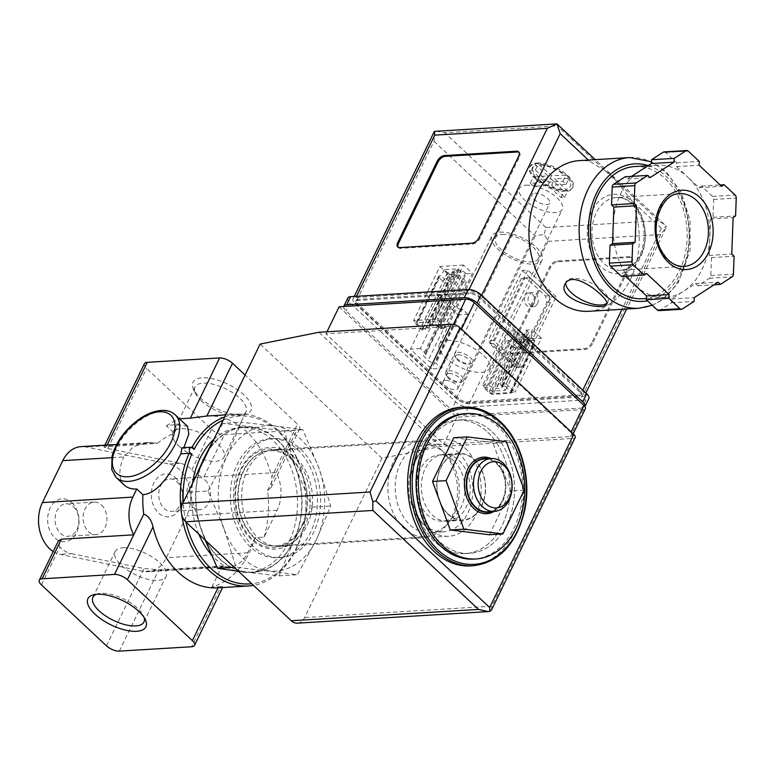 <?xml version="1.0" encoding="UTF-8"?>
<svg xmlns="http://www.w3.org/2000/svg" width="775" height="775" viewBox="0 0 775 775"><rect width="100%" height="100%" fill="white"/><g stroke="black" fill="none" stroke-linecap="round" stroke-linejoin="round"><path stroke-width="0.58" stroke-dasharray="3.88 2.91" d="M217.998 587.837C223.2 587.227 224.169 586.791 220.914 586.53L211.875 587.072A86.093 62.794 -93.5 0 0 255.062 537.685L264.11 537.143L277.15 510.279A33.112 24.151 86.5 0 0 276.258 472.566L203.903 476.945C199.63 476.392 195.61 474.067 191.842 469.97A33.112 24.151 86.5 0 0 180.372 463.324L107.725 448.454L103.986 446.962L157.441 443.31L153.838 442.835L147.386 442.583L133.445 446.671L123.835 456.94L111.707 457.676M53.223 551.519A33.112 24.151 86.5 0 0 60.033 554.328L143.356 571.388A33.112 24.151 86.5 0 0 148.035 571.717A33.112 24.151 86.5 0 0 166.344 557.7L186.707 515.753A33.112 24.151 86.5 0 0 169.066 464.012L85.744 446.952A33.112 24.151 86.5 0 0 81.075 446.623M187.511 426.347L177 424.312L166.412 425.892L174.278 433.254L181.34 418.703M166.412 425.892A86.093 62.794 -93.5 0 1 179.839 419.159M181.989 447.776L183.51 448.415L191.735 447.921A86.093 62.794 -93.5 0 1 192.093 447.252M224.76 416.911A86.093 62.794 -93.5 0 1 237.983 414.141A86.093 62.794 -93.5 0 1 305.592 492.735A86.093 62.794 -93.5 0 1 253.532 585.396M181.476 513.408A86.093 62.794 -93.5 0 1 181.35 512.478M222.59 587.566L222.958 586.811L220.914 586.53L191.677 646.747M264.11 537.143A86.093 62.794 86.5 0 0 267.559 490.478L271.211 487.446L271.86 476.925L297.484 424.138L245.094 375.042M207.235 416.001A86.093 62.794 -93.5 0 1 271.86 476.925M489.364 534.76L510.609 491.011L492.793 442.496L453.743 437.72M453.947 461.048A33.112 24.151 -93.5 0 1 464.264 497.385A33.112 24.151 -93.5 0 1 442.806 521.158A33.112 24.151 -93.5 0 1 416.698 489.567A33.112 24.151 -93.5 0 1 438.805 455.051A33.112 24.151 -93.5 0 1 453.947 461.048M448.008 513.932A33.112 24.151 86.5 0 0 463.15 519.918A33.112 24.151 86.5 0 0 484.617 496.155A33.112 24.151 86.5 0 0 474.29 459.808A33.112 24.151 86.5 0 0 459.149 453.821A33.112 24.151 86.5 0 0 437.691 477.594A33.112 24.151 86.5 0 0 448.008 513.932M208.02 490.982L226.765 456.485L241.393 422.239L274.147 425.863L302.763 429.738L318.825 467.732L330.76 505.978L316.132 540.223L297.377 574.721L236.007 567.222L224.072 528.976L208.02 490.982L189.526 492.106L201.461 530.352L205.191 540.097M224.072 528.976A72.84 53.126 -93.5 0 1 226.765 456.485A72.84 53.126 -93.5 0 1 274.147 425.863A72.84 53.126 -93.5 0 1 318.825 467.732A72.84 53.126 -93.5 0 1 316.132 540.223A72.84 53.126 -93.5 0 1 268.751 570.846A72.84 53.126 -93.5 0 1 224.072 528.976M458.209 452.261A43.855 31.988 -93.5 0 1 471.878 500.398A43.855 31.988 -93.5 0 1 443.455 531.882A43.855 31.988 -93.5 0 1 408.871 490.032A43.855 31.988 -93.5 0 1 438.156 444.327A43.855 31.988 -93.5 0 1 458.209 452.261M444.637 453.084A43.855 31.988 -93.5 0 1 444.802 453.239A43.855 31.988 -93.5 0 1 448.977 522.234A43.855 31.988 -93.5 0 1 429.883 532.696A43.855 31.988 -93.5 0 1 395.308 490.856A43.855 31.988 -93.5 0 1 424.584 445.15A43.855 31.988 -93.5 0 1 444.637 453.084M441.634 450.236A47.682 34.778 -93.5 0 1 441.808 450.401A47.682 34.778 -93.5 0 1 446.352 525.411A47.682 34.778 -93.5 0 1 425.591 536.794A47.682 34.778 -93.5 0 1 388.004 491.302A47.682 34.778 -93.5 0 1 419.827 441.605A47.682 34.778 -93.5 0 1 441.634 450.236M291.497 459.323A47.682 34.778 -93.5 0 1 306.367 511.655A47.682 34.778 -93.5 0 1 275.464 545.881A47.682 34.778 -93.5 0 1 237.867 500.388A47.682 34.778 -93.5 0 1 269.7 450.692A47.682 34.778 -93.5 0 1 291.497 459.323M291.022 458.035A49.338 35.979 -93.5 0 1 287.864 543.072A49.338 35.979 -93.5 0 1 235.455 493.956A49.338 35.979 -93.5 0 1 291.022 458.035M238.438 571.252L278.893 575.844L293.522 541.599L312.267 507.102L296.215 469.108L284.28 430.861L222.909 423.363L241.393 422.239M222.909 423.363L214.646 437.739M195.174 477.846L189.526 492.106M284.28 430.861L302.763 429.738M312.267 507.102L330.76 505.978M278.893 575.844L297.377 574.721M234.253 567.329L236.007 567.222M123.167 547.76A28.365 11.848 25.9 0 1 153.489 557.835A28.365 11.848 25.9 0 1 166.083 576.455A28.365 11.848 25.9 0 1 135.392 574.721A28.365 11.848 25.9 0 1 115.049 551.674A28.365 11.848 25.9 0 1 123.167 547.76M179.015 446.168A28.365 11.848 -154.1 0 0 205.22 460.088A28.365 11.848 -154.1 0 0 223.898 457.386A28.365 11.848 -154.1 0 0 203.563 434.339A28.365 11.848 -154.1 0 0 172.864 432.605A28.365 11.848 -154.1 0 0 179.015 446.168M96.265 594.328A28.365 11.848 25.9 0 1 98.163 593.727A28.365 11.848 25.9 0 1 101.05 593.321A28.365 11.848 25.9 0 1 143.482 615.728A28.365 11.848 25.9 0 1 144.179 617.597M201.142 400.607A28.365 11.848 -154.1 0 0 240.783 415.342A28.365 11.848 -154.1 0 0 246.024 411.825A28.365 11.848 -154.1 0 0 225.68 388.769A28.365 11.848 -154.1 0 0 194.99 387.045A28.365 11.848 -154.1 0 0 195.474 393.342A28.365 11.848 -154.1 0 0 201.142 400.607M41.462 584.922L59.869 547.005A33.112 24.151 86.5 0 0 71.339 553.641L60.033 554.328M255.062 537.685L247.738 552.769A33.112 24.151 86.5 0 1 229.429 566.787A33.112 24.151 86.5 0 1 224.76 566.457L222.144 565.924L158.836 569.751L143.985 568.511L71.339 553.641M59.869 547.005L58.27 541.124M200.037 397.623A32.211 13.456 -154.1 0 0 245.055 414.354A32.211 13.456 -154.1 0 0 227.908 384.187A32.211 13.456 -154.1 0 0 193.605 389.37A32.211 13.456 -154.1 0 0 200.037 397.623M144.431 363.688A9.93 4.146 -154.1 0 0 146.582 368.435L211.565 429.34A9.93 4.146 -154.1 0 0 224.44 434.639L296.796 430.261A9.93 4.146 -154.1 0 0 299.644 428.885A9.93 4.146 -154.1 0 0 297.484 424.138M175.596 477.787A21.526 15.694 -93.5 0 1 174.22 514.881A21.526 15.694 -93.5 0 1 151.348 493.452A21.526 15.694 -93.5 0 1 175.596 477.787M71.901 502.675A21.526 15.694 -93.5 0 1 70.525 539.768A21.526 15.694 -93.5 0 1 47.663 518.339A21.526 15.694 -93.5 0 1 71.901 502.675M211.875 587.072L222.144 565.924M124.426 485.218A43.042 23.318 133.1 0 1 123.835 456.94M157.441 443.31A43.042 23.318 133.1 0 1 174.278 433.254M267.559 490.478L296.796 430.261M191.735 447.921L194.021 449.529M223.2 420.118A84.107 61.341 -93.5 0 1 304.275 483.484A84.107 61.341 -93.5 0 1 251.778 583.749M185.922 522.04A84.107 61.341 -93.5 0 1 183.239 502.413M213.658 439.532A72.511 52.884 -93.5 0 1 240.163 427.606A72.511 52.884 -93.5 0 1 273.313 440.723A72.511 52.884 -93.5 0 1 295.924 520.316A72.511 52.884 -93.5 0 1 248.92 572.367A72.511 52.884 -93.5 0 1 238.884 571.669M235.648 570.884A72.511 52.884 -93.5 0 1 211.226 554.512M198.817 534.12A72.511 52.884 -93.5 0 1 192.578 483.193M277.615 440.462A72.511 52.884 -93.5 0 1 300.216 520.054A72.511 52.884 -93.5 0 1 253.222 572.105A72.511 52.884 -93.5 0 1 196.046 502.927A72.511 52.884 -93.5 0 1 244.454 427.345A72.511 52.884 -93.5 0 1 277.615 440.462M204.154 457.86A72.84 53.126 -93.5 0 1 251.536 427.238A72.84 53.126 -93.5 0 1 296.215 469.108A72.84 53.126 -93.5 0 1 293.522 541.599A72.84 53.126 -93.5 0 1 246.14 572.221A72.84 53.126 -93.5 0 1 201.461 530.352A72.84 53.126 -93.5 0 1 204.154 457.86M464.893 413.666A72.84 53.126 -93.5 0 1 498.199 426.851A72.84 53.126 -93.5 0 1 520.907 506.802A72.84 53.126 -93.5 0 1 473.69 559.095M460.873 407.272A79.467 57.96 -93.5 0 1 497.211 421.658A79.467 57.96 -93.5 0 1 521.982 508.875A79.467 57.96 -93.5 0 1 470.473 565.915M492.212 431.937A66.883 48.786 -93.5 0 1 513.069 505.348A66.883 48.786 -93.5 0 1 469.718 553.36A66.883 48.786 -93.5 0 1 416.979 489.548A66.883 48.786 -93.5 0 1 461.629 419.837A66.883 48.786 -93.5 0 1 492.212 431.937A66.883 48.786 -93.5 0 1 513.069 505.348A66.883 48.786 -93.5 0 1 469.718 553.36A66.883 48.786 -93.5 0 1 416.979 489.548A66.883 48.786 -93.5 0 1 461.629 419.837A66.883 48.786 -93.5 0 1 492.212 431.937M487.698 432.208A66.883 48.786 -93.5 0 1 508.545 505.62A66.883 48.786 -93.5 0 1 465.194 553.631A66.883 48.786 -93.5 0 1 412.455 489.819A66.883 48.786 -93.5 0 1 457.114 420.108A66.883 48.786 -93.5 0 1 487.698 432.208A66.883 48.786 -93.5 0 1 508.545 505.62A66.883 48.786 -93.5 0 1 465.194 553.631A66.883 48.786 -93.5 0 1 412.455 489.819A66.883 48.786 -93.5 0 1 457.114 420.108A66.883 48.786 -93.5 0 1 487.698 432.208M524.171 490.197L510.609 491.011M506.366 441.673L492.793 442.496M494.062 511.413A28.346 20.673 86.5 0 0 505.784 488.318A28.346 20.673 86.5 0 0 496.368 462.258A28.346 20.673 86.5 0 0 490.856 458.538M484.423 458.926A26.486 19.317 -93.5 0 1 496.533 463.721A26.486 19.317 -93.5 0 1 504.796 492.793A26.486 19.317 -93.5 0 1 487.62 511.81M488.298 458.693A27.018 19.704 -93.5 0 1 496.746 463.285A27.018 19.704 -93.5 0 1 505.552 490.343A27.018 19.704 -93.5 0 1 491.505 511.568M101.477 505.038A16.285 11.877 -93.5 0 1 106.553 522.912A16.285 11.877 -93.5 0 1 96.003 534.595A16.285 11.877 -93.5 0 1 83.167 519.066A16.285 11.877 -93.5 0 1 94.037 502.093A16.285 11.877 -93.5 0 1 101.477 505.038M73.402 506.734A16.285 11.877 -93.5 0 1 78.478 524.607A16.285 11.877 -93.5 0 1 67.929 536.29A16.285 11.877 -93.5 0 1 55.093 520.761A16.285 11.877 -93.5 0 1 65.962 503.789A16.285 11.877 -93.5 0 1 73.402 506.734M205.172 480.151A16.285 11.877 -93.5 0 1 210.248 498.025A16.285 11.877 -93.5 0 1 199.688 509.708A16.285 11.877 -93.5 0 1 186.852 494.169A16.285 11.877 -93.5 0 1 197.722 477.206A16.285 11.877 -93.5 0 1 205.172 480.151M177.097 481.847A16.285 11.877 -93.5 0 1 182.173 499.72A16.285 11.877 -93.5 0 1 171.614 511.403A16.285 11.877 -93.5 0 1 158.778 495.874A16.285 11.877 -93.5 0 1 169.648 478.902A16.285 11.877 -93.5 0 1 177.097 481.847M461.377 271.831L458.132 268.789L444.182 269.632L447.437 272.674L461.377 271.831L435.627 324.87L440.743 328.813L443.775 328.629L438.292 323.495A3.313 1.385 -154.1 0 0 434 321.732L416.814 322.768A3.313 1.385 -154.1 0 0 415.865 323.223A3.313 1.385 -154.1 0 0 416.582 324.812L422.065 329.947L425.136 329.762L421.677 325.713L435.627 324.87M534.488 340.351L531.243 337.299L517.293 338.142L520.548 341.194L534.488 340.351L531.466 346.59L524.801 339.498L527.823 339.314L505.106 386.105L502.074 386.289L505.494 390.338L491.544 391.181L486.468 387.238L483.397 387.423L488.88 392.557A3.313 1.385 -154.1 0 0 493.171 394.33L510.357 393.283A3.313 1.385 -154.1 0 0 511.306 392.828A3.313 1.385 -154.1 0 0 510.589 391.249L505.106 386.105M457.492 352.315A9.93 4.146 25.9 0 1 469.853 357.159A9.93 4.146 25.9 0 1 470.687 363.601A9.93 4.146 25.9 0 1 461.774 361.76A9.93 4.146 25.9 0 1 454.818 355.89A9.93 4.146 25.9 0 1 457.492 352.315M339.121 306.803L456.911 417.192L583.527 409.52A6.626 2.771 -154.1 0 0 585.425 408.609M518.882 367.447L550.55 302.231L549.117 295.759L529.819 277.683L524.966 278.244L493.297 343.461L518.882 367.447L515.268 367.66L546.937 302.444L545.493 295.982L526.206 277.896L521.342 278.467L489.684 343.683L515.268 367.66M493.297 343.461L489.684 343.683M297.319 623.148A13.243 9.658 86.5 0 0 304.643 617.539L381.978 458.267L440.83 446.458L573.326 438.437A6.626 2.771 -154.1 0 0 575.215 437.517M297.59 449.5A59.598 43.468 -93.5 0 1 316.171 514.92A59.598 43.468 -93.5 0 1 277.537 557.7A59.598 43.468 -93.5 0 1 230.543 500.834A59.598 43.468 -93.5 0 1 270.33 438.718A59.598 43.468 -93.5 0 1 297.59 449.5M381.978 458.267L260.129 344.071M440.83 446.458L318.971 332.262M570.846 432.508L461.183 329.733A6.626 2.771 -154.1 0 0 452.6 326.198L325.975 333.86L443.765 444.249L570.39 436.587A6.626 2.771 -154.1 0 0 572.279 435.666A6.626 2.771 -154.1 0 0 570.846 432.508L571.146 431.888M491.505 609.983L491.854 606.205L573.326 438.437M326.992 331.778L325.975 333.86M456.911 417.192L443.765 444.249M524.966 278.244L521.342 278.467M529.819 277.683L526.206 277.896M550.55 302.231L546.937 302.444M549.117 295.759L545.493 295.982M537.492 303.693A7.023 5.115 86.5 0 0 537.588 296.282A7.023 5.115 86.5 0 0 532.764 292.65A7.023 5.115 86.5 0 0 528.075 299.964A7.023 5.115 86.5 0 0 533.607 306.658A7.023 5.115 86.5 0 0 537.492 303.693M533.878 303.907A7.023 5.115 86.5 0 0 533.965 296.505A7.023 5.115 86.5 0 0 529.141 292.873A7.023 5.115 86.5 0 0 524.462 300.187A7.023 5.115 86.5 0 0 529.993 306.881A7.023 5.115 86.5 0 0 533.878 303.907M446.681 278.516A2.984 1.618 -46.9 0 0 449.529 276.588A2.984 1.618 -46.9 0 0 449.907 273.904A2.984 1.618 -46.9 0 0 446.691 274.98A2.984 1.618 -46.9 0 0 445.828 278.254A2.984 1.618 -46.9 0 0 446.681 278.516M439.309 278.012A3.313 1.385 -154.1 0 1 438.592 276.423A3.313 1.385 -154.1 0 1 439.532 275.968L441.159 275.871L447.863 282.962L444.792 283.146L439.309 278.012L416.582 324.812M458.132 268.789L455.099 275.028L456.717 274.931L434 321.732M444.182 269.632L441.159 275.871M444.792 283.146L422.065 329.947M447.863 282.962L425.136 329.762M447.437 272.674L421.677 325.713M452.3 276.694A2.984 1.618 133.1 0 1 453.152 276.946A2.984 1.618 133.1 0 1 452.774 279.63A2.984 1.618 133.1 0 1 449.936 281.558A2.984 1.618 133.1 0 1 449.074 281.296A2.984 1.618 133.1 0 1 449.452 278.622A2.984 1.618 133.1 0 1 452.3 276.694M456.717 274.931A3.313 1.385 -154.1 0 1 461.009 276.694L466.492 281.838L463.469 282.013L455.099 275.028M463.469 282.013L440.743 328.813M466.492 281.838L443.775 328.629M524.801 339.498L502.074 386.289M531.243 337.299L505.494 390.338M519.792 347.026A2.984 1.618 -46.9 0 0 522.641 345.098A2.984 1.618 -46.9 0 0 523.018 342.424A2.984 1.618 -46.9 0 0 519.802 343.49A2.984 1.618 -46.9 0 0 518.94 346.774A2.984 1.618 -46.9 0 0 519.792 347.026M517.293 338.142L491.544 391.181M515.898 347.529A3.313 1.385 -154.1 0 1 511.607 345.766L506.123 340.622L509.194 340.438L517.516 347.433L515.898 347.529L493.171 394.33M509.194 340.438L486.468 387.238M506.123 340.622L483.397 387.423M525.411 345.204A2.984 1.618 133.1 0 1 526.264 345.466A2.984 1.618 133.1 0 1 525.886 348.149A2.984 1.618 133.1 0 1 523.048 350.077A2.984 1.618 133.1 0 1 522.185 349.816A2.984 1.618 133.1 0 1 522.563 347.132A2.984 1.618 133.1 0 1 525.411 345.204M527.823 339.314L533.307 344.449A3.313 1.385 -154.1 0 1 534.023 346.028A3.313 1.385 -154.1 0 1 533.084 346.493L531.466 346.59M520.548 341.194L517.516 347.433M445.451 380.409A8.138 3.4 25.9 0 1 454.15 383.296A8.138 3.4 25.9 0 1 457.773 388.643A8.138 3.4 25.9 0 1 448.957 388.149A8.138 3.4 25.9 0 1 443.116 381.532A8.138 3.4 25.9 0 1 445.451 380.409M457.88 354.814A8.138 3.4 25.9 0 1 466.579 357.701A8.138 3.4 25.9 0 1 470.192 363.049A8.138 3.4 25.9 0 1 468.691 364.056A8.138 3.4 25.9 0 1 461.387 362.555A8.138 3.4 25.9 0 1 455.69 357.74A8.138 3.4 25.9 0 1 455.545 355.938A8.138 3.4 25.9 0 1 457.88 354.814M474.426 459.536A33.441 24.393 -93.5 0 1 484.85 496.252A33.441 24.393 -93.5 0 1 463.169 520.257A33.441 24.393 -93.5 0 1 436.809 488.347A33.441 24.393 -93.5 0 1 459.129 453.491A33.441 24.393 -93.5 0 1 474.426 459.536M459.052 460.476A33.441 24.393 -93.5 0 1 469.476 497.182A33.441 24.393 -93.5 0 1 447.795 521.188A33.441 24.393 -93.5 0 1 421.426 489.277A33.441 24.393 -93.5 0 1 443.755 454.421A33.441 24.393 -93.5 0 1 459.052 460.476M465.029 448.163A48.505 35.379 -93.5 0 1 480.151 501.406A48.505 35.379 -93.5 0 1 448.706 536.222A48.505 35.379 -93.5 0 1 410.459 489.945A48.505 35.379 -93.5 0 1 442.845 439.386A48.505 35.379 -93.5 0 1 465.029 448.163M296.35 458.374A48.505 35.379 -93.5 0 1 311.472 511.616A48.505 35.379 -93.5 0 1 280.037 546.433A48.505 35.379 -93.5 0 1 241.79 500.156A48.505 35.379 -93.5 0 1 274.166 449.597A48.505 35.379 -93.5 0 1 296.35 458.374M300.748 449.306A59.598 43.468 -93.5 0 1 319.329 514.726A59.598 43.468 -93.5 0 1 280.705 557.506A59.598 43.468 -93.5 0 1 233.711 500.64A59.598 43.468 -93.5 0 1 273.498 438.524A59.598 43.468 -93.5 0 1 300.748 449.306M536.998 163.021A23.841 9.959 25.9 0 1 562.485 171.488A23.841 9.959 25.9 0 1 573.064 187.133A23.841 9.959 25.9 0 1 547.266 185.69A23.841 9.959 25.9 0 1 530.178 166.315A23.841 9.959 25.9 0 1 536.998 163.021M538.635 163.535A23.841 9.959 -154.1 0 0 536.736 163.564A23.841 9.959 -154.1 0 0 535.021 163.757L534.798 164.213A23.841 9.959 -154.1 0 0 529.693 167.303A23.841 9.959 -154.1 0 0 533.336 177.175L533.558 176.719A23.841 9.959 -154.1 0 0 535.079 178.25A23.841 9.959 -154.1 0 0 536.804 179.771L536.581 180.217A23.841 9.959 -154.1 0 0 563.861 191.444L564.084 190.989A23.841 9.959 -154.1 0 0 565.982 190.97A23.841 9.959 -154.1 0 0 567.697 190.776L567.474 191.222A23.841 9.959 -154.1 0 0 572.58 188.131A23.841 9.959 -154.1 0 0 568.937 178.26L569.16 177.804A23.841 9.959 -154.1 0 0 567.639 176.283A23.841 9.959 -154.1 0 0 565.915 174.763L565.692 175.218A23.841 9.959 -154.1 0 0 538.412 163.99L538.548 163.457L535.021 163.757M534.798 164.213L547.925 175.847L533.336 177.175M536.581 180.217L551.17 178.899L563.861 191.444M567.474 191.222L554.793 178.676L568.937 178.26M565.692 175.218L551.538 175.634L538.412 163.99M526.225 185.206A23.841 9.959 25.9 0 1 551.713 193.672A23.841 9.959 25.9 0 1 562.292 209.328A23.841 9.959 25.9 0 1 536.494 207.874A23.841 9.959 25.9 0 1 519.395 188.499A23.841 9.959 25.9 0 1 526.225 185.206M502.307 234.457A23.841 9.959 25.9 0 1 527.794 242.924A23.841 9.959 25.9 0 1 538.373 258.579A23.841 9.959 25.9 0 1 512.575 257.126A23.841 9.959 25.9 0 1 495.487 237.751A23.841 9.959 25.9 0 1 502.307 234.457M588.651 311.308A75.495 55.064 86.5 0 0 631.848 200.773L611.01 174.443L589.678 161.268A75.495 55.064 86.5 0 0 579.526 160.599M468.478 290.693L355.88 297.513A9.93 4.146 -154.1 0 0 353.032 298.879A9.93 4.146 -154.1 0 0 355.183 303.635L456.33 398.408A9.93 4.146 -154.1 0 0 469.204 403.707L581.802 396.897A9.93 4.146 -154.1 0 0 584.641 395.521A9.93 4.146 -154.1 0 0 582.49 390.774L481.353 295.992A9.93 4.146 -154.1 0 0 468.478 290.693L469.049 289.521M658.876 310.649A3.313 2.412 86.5 0 0 659.777 310.349L671.47 302.793L671.605 299.005L695.475 283.582L697.81 285.762L709.493 278.206A3.313 2.412 86.5 0 0 710.811 275.503L711.479 257.62L709.144 255.43L710.501 218.908L712.971 217.31L713.639 199.427A3.313 2.412 86.5 0 0 712.535 196.424L701.52 186.097L699.04 187.695L687.783 177.146A66.224 48.302 -93.5 0 1 709.822 237.169A66.224 48.302 -93.5 0 1 683.54 291.293A66.224 48.302 -93.5 0 1 665.512 297.368A66.224 48.302 -93.5 0 1 635.229 285.384A66.224 48.302 -93.5 0 1 613.19 225.36A66.224 48.302 -93.5 0 1 639.472 171.246A66.224 48.302 -93.5 0 1 657.51 165.162A66.224 48.302 -93.5 0 1 687.783 177.146L676.527 166.596L676.672 162.818L665.648 152.491A3.313 2.412 86.5 0 0 664.136 151.89M631.509 176.39L627.537 178.957L625.202 176.768M621.502 276.442L623.972 274.844L625.425 276.2M557.177 123.961L557.351 125.928L658.488 220.701L664.369 224.411L666.442 226.833L661.327 228.412L631.848 200.773M592.478 343.722A6.626 3.584 133.1 0 1 585.328 349.399L512.972 353.787A6.626 3.584 133.1 0 1 511.074 353.206A6.626 3.584 133.1 0 1 511.083 348.643L550.502 267.462A6.626 3.584 133.1 0 1 557.651 261.776L630.007 257.397A6.626 3.584 133.1 0 1 631.906 257.978A6.626 3.584 133.1 0 1 631.896 262.541L592.478 343.722L591.664 342.957A6.626 3.584 133.1 0 1 584.515 348.643L512.159 353.022A6.626 3.584 133.1 0 1 510.26 352.441A6.626 3.584 133.1 0 1 510.27 347.888L549.688 266.707A6.626 3.584 133.1 0 1 556.837 261.02L629.193 256.641A6.626 3.584 133.1 0 1 631.092 257.222A6.626 3.584 133.1 0 1 631.083 261.776L591.664 342.957M343.713 306.522A9.93 4.146 -154.1 0 0 345.999 310.891L451.602 409.859A9.93 4.146 -154.1 0 0 464.477 415.158L582.054 408.037A9.93 4.146 -154.1 0 0 584.902 406.662A9.93 4.146 -154.1 0 0 584.96 406.536L584.902 406.662M347.791 298.026A9.93 4.146 -154.1 0 0 349.942 302.773L455.545 401.741A9.93 4.146 -154.1 0 0 468.42 407.04L585.997 399.919A9.93 4.146 -154.1 0 0 588.845 398.544M579.71 391.995L478.572 297.213A6.626 2.771 -154.1 0 0 469.979 293.677L357.382 300.497A6.626 2.771 -154.1 0 0 355.483 301.417A6.626 2.771 -154.1 0 0 356.926 304.575L458.064 399.358A6.626 2.771 -154.1 0 0 466.647 402.893L579.245 396.073A6.626 2.771 -154.1 0 0 581.143 395.163A6.626 2.771 -154.1 0 0 579.71 391.995L580.233 390.91L479.095 296.127A6.626 2.771 -154.1 0 0 470.512 292.601L357.905 299.412A6.626 2.771 -154.1 0 0 356.016 300.332A6.626 2.771 -154.1 0 0 357.449 303.5L458.587 398.272A6.626 2.771 -154.1 0 0 467.17 401.808L579.768 394.988A6.626 2.771 -154.1 0 0 581.667 394.078A6.626 2.771 -154.1 0 0 580.233 390.91M493.568 340.457L488.143 340.777L516.576 367.427L522.001 367.098L493.568 340.457L527.736 270.097L522.302 270.427L488.143 340.777M420.35 348.537L410.401 349.137L431.52 368.929L441.469 368.328L435.986 363.184L435.085 363.243A5.299 2.218 -154.1 0 1 428.217 360.414L424.555 356.994A5.299 2.218 -154.1 0 1 423.412 354.456A5.299 2.218 -154.1 0 1 424.923 353.729L425.833 353.671L420.35 348.537L446.623 294.413L436.674 295.013L410.401 349.137M446.071 327.525L437.139 319.155L413.618 320.579L422.559 328.949L428.662 328.581L427.848 327.815A5.299 2.218 -154.1 0 1 426.705 325.287A5.299 2.218 -154.1 0 1 428.217 324.551L432.285 324.308A5.299 2.218 -154.1 0 1 439.154 327.137L439.968 327.893L446.071 327.525L472.353 273.401L463.421 265.031L437.139 319.155M506.191 383.858L500.078 384.226L500.892 384.991A5.299 2.218 -154.1 0 1 502.045 387.519A5.299 2.218 -154.1 0 1 500.524 388.256L496.455 388.498A5.299 2.218 -154.1 0 1 489.587 385.679L488.773 384.913L482.67 385.282L491.612 393.661L515.123 392.237L506.191 383.858L532.464 329.743L526.361 330.111L500.078 384.226M447.311 340.419A27.813 11.625 25.9 0 1 477.051 350.29A27.813 11.625 25.9 0 1 489.393 368.551A27.813 11.625 25.9 0 1 459.294 366.856A27.813 11.625 25.9 0 1 439.357 344.255A27.813 11.625 25.9 0 1 447.311 340.419M434.494 131.372L434.029 141.273L355.183 303.635M434.029 141.273L535.167 236.055L544.244 234.224L548.041 241.354L469.204 403.707M548.041 241.354L660.639 234.534L666.442 226.833M658.488 220.701L545.891 227.521L544.244 234.224M436.063 131.198L444.753 132.738L557.351 125.928M634.803 166.538A66.224 48.302 -93.5 0 1 665.086 178.521A66.224 48.302 -93.5 0 1 685.73 251.207A66.224 48.302 -93.5 0 1 642.804 298.743M499.875 232.18A27.813 11.625 25.9 0 1 529.606 242.052A27.813 11.625 25.9 0 1 541.948 260.313A27.813 11.625 25.9 0 1 511.858 258.618A27.813 11.625 25.9 0 1 491.912 236.017A27.813 11.625 25.9 0 1 499.875 232.18M526.361 330.111L527.174 330.867L500.892 384.991M488.773 384.913L515.055 330.789L515.869 331.555A5.299 2.218 -154.1 0 0 522.738 334.383L526.806 334.132A5.299 2.218 -154.1 0 0 528.317 333.405A5.299 2.218 -154.1 0 0 527.174 330.867M515.055 330.789L508.952 331.167L482.67 385.282M508.952 331.167L517.884 339.537L491.612 393.661M517.884 339.537L541.405 338.113L515.123 392.237M541.405 338.113L532.464 329.743M463.421 265.031L439.9 266.455L413.618 320.579M439.9 266.455L448.841 274.825L422.559 328.949M448.841 274.825L454.944 274.457L428.662 328.581M454.944 274.457L454.131 273.701L427.848 327.815M439.968 327.893L466.25 273.778L465.436 273.013A5.299 2.218 -154.1 0 0 458.567 270.184L454.499 270.436A5.299 2.218 -154.1 0 0 452.978 271.163A5.299 2.218 -154.1 0 0 454.131 273.701M466.25 273.778L472.353 273.401M436.674 295.013L457.802 314.805L431.52 368.929M457.802 314.805L467.751 314.204L441.469 368.328M467.751 314.204L462.268 309.07L435.986 363.184M462.268 309.07L461.358 309.118L435.085 363.243M425.833 353.671L452.106 299.547L451.205 299.605A5.299 2.218 -154.1 0 0 449.694 300.342A5.299 2.218 -154.1 0 0 450.837 302.87L454.489 306.299A5.299 2.218 -154.1 0 0 461.358 309.118M452.106 299.547L446.623 294.413M522.302 270.427L550.734 297.067L516.576 367.427M550.734 297.067L556.169 296.738L522.001 367.098M556.169 296.738L527.736 270.097M627.537 178.957L650.148 177.591M676.672 162.818L699.283 161.442M676.527 166.596L699.137 165.23M699.04 187.695L721.651 186.329M701.52 186.097L720.198 184.963M712.971 217.31L735.582 215.944M710.501 218.908L733.111 217.542M709.144 255.43L731.755 254.064M711.479 257.62L734.09 256.254M697.81 285.762L714.114 284.774M695.475 283.582L718.086 282.207M671.605 299.005L694.216 297.639M671.47 302.793L694.08 301.417M623.972 274.844L646.583 273.468M632.051 201.529A39.738 28.985 -93.5 0 1 629.503 270.02A39.738 28.985 -93.5 0 1 587.295 230.466A39.738 28.985 -93.5 0 1 632.051 201.529M518.93 152.22A6.626 3.584 133.1 0 1 519.395 152.539A6.626 3.584 133.1 0 1 519.386 157.102L479.967 238.283A6.626 3.584 133.1 0 1 472.818 243.97L400.462 248.349A6.626 3.584 133.1 0 1 398.563 247.767A6.626 3.584 133.1 0 1 398.214 247.332M607.067 303.025A23.182 9.688 -154.1 0 0 607.929 301.843A23.182 9.688 -154.1 0 0 597.641 286.624A23.182 9.688 -154.1 0 0 572.861 278.399A23.182 9.688 -154.1 0 0 566.225 281.596A23.182 9.688 -154.1 0 0 565.886 282.642M534.75 193.208A9.93 4.146 25.9 0 1 545.377 196.734A9.93 4.146 25.9 0 1 549.785 203.253A9.93 4.146 25.9 0 1 539.032 202.643A9.93 4.146 25.9 0 1 531.912 194.573A9.93 4.146 25.9 0 1 534.75 193.208M449.016 373.511A7.905 3.303 25.9 0 1 458.848 377.357A7.905 3.303 25.9 0 1 459.507 382.482A7.905 3.303 25.9 0 1 452.416 381.019A7.905 3.303 25.9 0 1 446.884 376.35A7.905 3.303 25.9 0 1 449.016 373.511M448.57 370.683A9.93 4.146 25.9 0 1 459.197 374.209A9.93 4.146 25.9 0 1 463.605 380.728A9.93 4.146 25.9 0 1 461.764 381.959A9.93 4.146 25.9 0 1 452.852 380.128A9.93 4.146 25.9 0 1 445.896 374.257A9.93 4.146 25.9 0 1 445.732 372.058A9.93 4.146 25.9 0 1 448.57 370.683M569.16 177.804L565.915 174.763M533.558 176.719L536.804 179.771M564.084 190.989L567.697 190.776M548.39 182.125L535.389 169.948L531.776 170.171L544.767 182.348L530.303 183.22L533.549 186.271L548.022 185.39L561.013 197.577L564.636 197.354L551.635 185.177L566.108 184.295L562.863 181.253L548.39 182.125L551.538 175.634M535.389 169.948L538.548 163.457M531.776 170.171L534.924 163.67M544.767 182.348L547.925 175.847M530.303 183.22L533.452 176.729M533.549 186.271L536.707 179.771M548.022 185.39L551.17 178.899M561.013 197.577L564.171 191.076M564.636 197.354L567.784 190.863M551.635 185.177L554.793 178.676M566.108 184.295L569.267 177.804M562.863 181.253L566.012 174.753M153.838 442.835L85.744 446.952M106.446 645.827L143.985 568.511M107.725 448.454L146.582 368.435M191.842 469.97L211.565 429.34M203.903 476.945L224.44 434.639M119.321 651.126L158.836 569.751M224.76 566.457L143.356 571.388M106.446 446.39L107.105 445.044M180.372 463.324L169.066 464.012M277.15 510.279L186.707 515.753M247.738 552.769L166.344 557.7M463.586 407.108A79.467 57.96 -93.5 0 1 499.923 421.493A79.467 57.96 -93.5 0 1 524.694 508.71A79.467 57.96 -93.5 0 1 473.186 565.76M116.308 477.603A43.042 23.318 133.1 0 1 121.733 438.863A43.042 23.318 133.1 0 1 162.818 411.021A43.042 23.318 133.1 0 1 175.169 414.79M491.854 606.205L304.643 617.539M461.483 329.113L461.183 329.733M453.462 324.415L452.6 326.198M583.527 409.52L570.39 436.587M439.532 275.968L416.814 322.768M461.009 276.694L438.292 323.495M511.607 345.766L488.88 392.557M533.084 346.493L510.357 393.283M533.307 344.449L510.589 391.249M535.38 176.613A21.187 8.854 25.9 0 1 536.649 165.288M562.447 189.458A21.187 8.854 25.9 0 1 538.625 179.655M567.339 177.921A21.187 8.854 25.9 0 1 566.06 189.236M540.272 165.075A21.187 8.854 25.9 0 1 564.093 174.869M629.726 157.557A75.495 55.064 -93.5 0 1 664.243 171.217A75.495 55.064 -93.5 0 1 687.774 254.084A75.495 55.064 -93.5 0 1 638.842 308.276M356.471 296.302L355.88 297.513M589.678 161.268L588.399 160.067M545.891 227.521L444.753 132.738M535.167 236.055L456.33 398.408M660.639 234.534L581.802 396.897M349.942 302.773L345.999 310.891M455.545 401.741L451.602 409.859M468.42 407.04L464.477 415.158M585.997 399.919L582.054 408.037M479.095 296.127L478.572 297.213M470.512 292.601L469.979 293.677M357.905 299.412L357.382 300.497M357.449 303.5L356.926 304.575M458.587 398.272L458.064 399.358M467.17 401.808L466.647 402.893M579.768 394.988L579.245 396.073M481.653 295.372L481.353 295.992M661.327 228.412L622.063 309.283M582.79 390.154L582.49 390.774M648.21 165.588A68.868 50.23 -93.5 0 1 666.142 176.361A68.868 50.23 -93.5 0 1 688.113 248.92A68.868 50.23 -93.5 0 1 647.522 300.826M526.806 334.132L500.524 388.256M522.738 334.383L496.455 388.498M515.869 331.555L489.587 385.679M454.499 270.436L428.217 324.551M458.567 270.184L432.285 324.308M465.436 273.013L439.154 327.137M454.489 306.299L428.217 360.414M450.837 302.87L424.555 356.994M451.205 299.605L424.923 353.729M665.648 152.491L688.258 151.115M712.535 196.424L735.146 195.058M713.639 199.427L736.25 198.061M710.811 275.503L733.421 274.137M709.493 278.206L732.104 276.84M659.777 310.349L682.387 308.973M633.001 204.106A36.425 26.563 -93.5 0 1 644.354 244.077A36.425 26.563 -93.5 0 1 620.746 270.223A36.425 26.563 -93.5 0 1 592.032 235.474A36.425 26.563 -93.5 0 1 616.348 197.509A36.425 26.563 -93.5 0 1 633.001 204.106M684.054 266.387A36.425 26.563 -93.5 0 1 655.34 231.638A36.425 26.563 -93.5 0 1 679.656 193.682L616.348 197.509C621.841 197.189 627.072 199.291 632.051 203.815C643.744 216.651 646.922 232.5 641.574 251.362C636.827 263.151 629.881 269.448 620.746 270.223L684.054 266.387M584.515 348.643L585.328 349.399M512.159 353.022L512.972 353.787M510.27 347.888L511.083 348.643M549.688 266.707L550.502 267.462M556.837 261.02L557.651 261.776M629.193 256.641L630.007 257.397M631.083 261.776L631.896 262.541M472.818 243.97L472.004 243.205M479.967 238.283L479.153 237.518M400.462 248.349L399.648 247.583M519.386 157.102L518.572 156.337M147.386 442.603L116.608 444.472M237.983 414.141L225.748 414.877M459.149 453.821L438.805 455.051M463.15 519.918L442.806 521.158M438.156 444.327L424.584 445.15M443.455 531.882L429.883 532.696M444.802 453.239L441.808 450.401M448.977 522.234L446.352 525.411M419.827 441.605L269.7 450.692C252.398 451.031 237.169 473.07 238.216 497.976C238.293 524.52 256.942 547.857 275.464 545.881L425.591 536.794M293.289 456.766C280.356 443.474 257.978 443.348 244.59 462.743C229.08 484.191 233.159 522.573 250.964 538.945C267.52 555.394 289.676 550.773 300.623 533.752C316.123 512.537 312.131 473.234 293.289 456.766M143.956 622.015L166.083 576.455M92.932 597.234L115.049 551.674M194.99 387.045L172.864 432.605M246.024 411.825L223.898 457.386M98.163 593.727L93.891 594.706M143.482 615.728L145.351 619.7M240.783 415.342L245.055 414.354M195.474 393.342L193.605 389.37M103.986 446.962L104.858 445.179M229.429 566.787L148.035 571.717M271.211 487.446L299.644 428.885M244.454 427.345L240.163 427.606M253.222 572.105L248.92 572.367M461.629 419.837L457.114 420.108L461.629 419.837M469.718 553.36L465.194 553.631L469.718 553.36M94.037 502.093L65.962 503.789M96.003 534.595L67.929 536.29M197.722 477.206L169.648 478.902M199.688 509.708L171.614 511.403M573.19 433.797L572.279 435.666M532.764 292.65L529.141 292.873M533.607 306.658L529.993 306.881M438.592 276.423L415.865 323.223M534.023 346.028L511.306 392.828M526.264 345.466L523.018 342.424M522.185 349.816L518.94 346.774M453.152 276.946L449.907 273.904M449.074 281.296L445.828 278.254M457.773 388.643L470.192 363.049M443.116 381.532L455.545 355.938M468.691 364.056L470.687 363.601M455.69 357.74L454.818 355.89M459.129 453.491L443.755 454.421M463.169 520.257L447.795 521.188M442.845 439.386L274.166 449.597M448.706 536.222L280.037 546.433M273.498 438.524L270.33 438.718M280.705 557.506L277.537 557.7M572.58 188.131L573.064 187.133M529.693 167.303L530.178 166.315M538.373 258.579L562.292 209.328M495.487 237.751L519.395 188.499M664.369 224.411L595.258 159.65M356.016 300.332L355.483 301.417M581.667 394.078L581.143 395.163M354.223 296.438L353.032 298.879M665.832 228.325L626.655 309.012M585.861 393.022L584.641 395.521M657.51 165.162L647.977 165.743M665.512 297.368L646.389 298.53M652.279 305.282L661.492 300.448L677.767 283.708L690.099 250.49L690.07 220.381L681.196 192.239L666.142 171.798L651.475 161.791M489.393 368.551L541.948 260.313M439.357 344.255L491.912 236.017M528.317 333.405L502.045 387.519M452.978 271.163L426.705 325.287M449.694 300.342L423.412 354.456M510.26 352.441L511.074 353.206M631.092 257.222L631.906 257.978M398.563 247.767L397.749 247.002M519.395 152.539L518.582 151.784M606.873 304.013L607.929 301.843M565.169 283.766L566.225 281.596M459.507 382.482L461.764 381.959M446.884 376.35L445.896 374.257M463.605 380.728L549.785 203.253M445.732 372.058L531.912 194.573"/><path stroke-width="1.16" d="M116.608 444.472L81.075 446.623A33.112 24.151 86.5 0 0 62.765 460.641L42.402 502.578A33.112 24.151 86.5 0 0 53.223 551.519M114.506 574.42L133.736 534.827A33.112 24.151 86.5 0 1 132.845 497.104L136.778 488.986L142.842 494.663A86.093 62.794 86.5 0 0 143.743 514.203L133.736 534.827L61.38 539.206L58.27 541.124L39.312 580.175A9.93 4.146 -154.1 0 0 41.462 584.922L106.446 645.827A9.93 4.146 -154.1 0 0 119.321 651.126L191.677 646.747A9.93 4.146 -154.1 0 0 194.525 645.372A9.93 4.146 -154.1 0 0 192.374 640.625L127.381 579.719A9.93 4.146 -154.1 0 0 114.506 574.42L42.15 578.799A9.93 4.146 -154.1 0 0 39.312 580.175M179.839 419.159A86.093 62.794 -93.5 0 1 181.34 418.703L190.388 418.151L219.625 357.943L147.269 362.322A9.93 4.146 -154.1 0 0 144.431 363.688L104.858 445.179M192.093 447.252A86.093 62.794 -93.5 0 1 224.76 416.911M253.532 585.396A86.093 62.794 -93.5 0 1 248.387 585.997A86.093 62.794 -93.5 0 1 181.476 513.408M181.35 512.478A86.093 62.794 -93.5 0 1 189.11 453.327L180.885 453.821L181.989 447.776L191.541 447.194A3.313 2.412 86.5 0 0 189.333 450.653A3.313 2.412 86.5 0 0 191.938 453.811L189.11 453.327M142.842 494.663C158.003 493.927 171.44 472.217 180.885 453.821M143.743 514.203C148.354 515.733 151.445 519.977 153.014 526.932A86.093 62.794 -93.5 0 0 217.639 587.857A86.093 62.794 -93.5 0 0 217.998 587.837L192.374 640.625M190.388 418.151L206.867 416.02A86.093 62.794 -93.5 0 1 207.235 416.001L225.748 414.877M183.859 447.659L188.819 433.981L187.511 426.347L175.169 414.79A43.042 23.318 133.1 0 1 162.75 462.142A43.042 23.318 133.1 0 1 116.308 477.603L124.426 485.218A43.042 23.318 133.1 0 0 136.778 488.986M500.456 426.705A72.84 53.126 -93.5 0 1 523.173 506.666A72.84 53.126 -93.5 0 1 475.957 558.949A72.84 53.126 -93.5 0 1 418.519 489.451A72.84 53.126 -93.5 0 1 467.151 413.53A72.84 53.126 -93.5 0 1 500.456 426.705M467.306 436.906L453.743 437.72L432.498 481.469L450.314 529.984L489.364 534.76L502.927 533.936L524.171 490.197L506.366 441.673L467.306 436.906L446.071 480.645L432.498 481.469M214.646 437.739L204.154 457.86L195.174 477.846M205.191 540.097L217.523 568.346L234.253 567.329M217.523 568.346L238.438 571.252M144.179 617.597A28.365 11.848 25.9 0 1 143.956 622.015A28.365 11.848 25.9 0 1 113.266 620.291A28.365 11.848 25.9 0 1 92.932 597.234A28.365 11.848 25.9 0 1 96.265 594.328M97.156 594.26A32.211 13.456 25.9 0 1 145.351 619.7A32.211 13.456 25.9 0 1 111.038 624.882A32.211 13.456 25.9 0 1 93.891 594.706A32.211 13.456 25.9 0 1 97.156 594.26M245.094 375.042L232.5 363.243A9.93 4.146 -154.1 0 0 219.625 357.943M191.541 447.194A3.313 2.412 86.5 0 1 194.021 449.529A84.107 61.341 -93.5 0 1 223.2 420.118M251.778 583.749A84.107 61.341 -93.5 0 1 185.922 522.04M183.239 502.413A84.107 61.341 -93.5 0 1 191.948 453.811A3.313 2.412 86.5 0 0 191.948 453.811L191.938 453.811M238.884 571.669A72.511 52.884 -93.5 0 1 235.648 570.884M211.226 554.512A72.511 52.884 -93.5 0 1 198.817 534.12M192.578 483.193A72.511 52.884 -93.5 0 1 213.658 439.532M475.957 558.949L473.69 559.095A72.84 53.126 -93.5 0 1 416.262 489.587A72.84 53.126 -93.5 0 1 464.893 413.666L467.151 413.53M473.186 565.76L470.473 565.915A79.467 57.96 -93.5 0 1 407.824 490.1A79.467 57.96 -93.5 0 1 460.873 407.272L463.586 407.108A79.467 57.96 -93.5 0 0 410.537 489.936A79.467 57.96 -93.5 0 0 473.186 565.76C499.41 562.321 516.596 543.808 524.743 510.221C531.592 478.291 521.236 440.636 500.301 421.61C489.122 411.312 476.887 406.478 463.586 407.108M446.071 480.645L463.876 529.17L450.314 529.984M463.876 529.17L502.927 533.936M490.856 458.538A28.346 20.673 86.5 0 0 466.279 472.692A28.346 20.673 86.5 0 0 473.874 508.584A28.346 20.673 86.5 0 0 494.062 511.413M504.263 465.872A23.182 16.905 -93.5 0 1 502.781 505.823A23.182 16.905 -93.5 0 1 478.156 482.748A23.182 16.905 -93.5 0 1 504.263 465.872M503.324 463.305A26.486 19.317 -93.5 0 1 511.578 492.377A26.486 19.317 -93.5 0 1 494.411 511.393A26.486 19.317 -93.5 0 1 473.525 486.119A26.486 19.317 -93.5 0 1 491.205 458.519A26.486 19.317 -93.5 0 1 503.324 463.305M494.411 511.393L487.62 511.81A26.486 19.317 -93.5 0 1 466.744 486.535A26.486 19.317 -93.5 0 1 484.423 458.926L491.205 458.519M491.505 511.568A27.018 19.704 -93.5 0 1 466.356 486.555A27.018 19.704 -93.5 0 1 488.298 458.693M573.19 433.797L585.425 408.609A6.626 2.771 -154.1 0 0 583.992 405.441L474.319 302.667A6.626 2.771 -154.1 0 0 465.736 299.14L339.121 306.803L326.992 331.778M291.264 620.756L478.475 609.421L488.211 611.601L489.877 611.378L491.505 609.983L575.215 437.517A6.626 2.771 -154.1 0 0 573.781 434.349L460.059 327.777A6.626 2.771 -154.1 0 0 451.467 324.241L318.971 332.262L260.129 344.071L182.784 503.353A13.243 9.658 86.5 0 0 185.651 521.788L291.264 620.756A13.243 9.658 86.5 0 0 297.319 623.148L488.211 611.591M478.475 609.421L372.872 510.454L372.785 501.648L375.962 500.96L460.059 327.777M489.877 611.378L489.693 607.542L375.962 500.96M372.785 501.648L370.004 492.018L451.467 324.241M579.526 160.599A75.495 55.064 86.5 0 0 529.131 239.281A75.495 55.064 86.5 0 0 588.651 311.308L638.842 308.276A75.495 55.064 -93.5 0 1 579.322 236.239A75.495 55.064 -93.5 0 1 629.726 157.557L579.526 160.599M572.337 279.475C568.879 279.794 566.486 281.228 565.178 283.776C555.685 300.002 604.577 312.005 606.864 304.013C609.877 300.555 585.774 278.952 572.337 279.475M518.572 156.337L479.153 237.518A6.626 3.584 133.1 0 1 472.004 243.205L399.648 247.583A6.626 3.584 133.1 0 1 397.749 247.002A6.626 3.584 133.1 0 1 397.759 242.449L437.177 161.268A6.626 3.584 133.1 0 1 444.327 155.581L516.683 151.203A6.626 3.584 133.1 0 1 518.582 151.784A6.626 3.584 133.1 0 1 518.572 156.337M720.198 184.963L724.131 184.731L721.651 186.329L699.137 165.23L699.283 161.442L688.258 151.115A3.313 2.412 86.5 0 0 686.747 150.515L664.136 151.89A3.313 2.412 86.5 0 0 663.235 152.191L651.542 159.747L651.407 163.525L631.509 176.39M651.407 163.525L674.018 162.159L650.148 177.591L647.813 175.402L625.202 176.768L613.519 184.324A3.313 2.412 86.5 0 0 612.202 187.037L611.543 204.92L613.868 207.099L612.512 243.631L610.041 245.229L609.373 263.113A3.313 2.412 86.5 0 0 610.477 266.106L621.502 276.442L644.112 275.067L646.583 273.468L669.096 294.568L668.951 298.356L679.975 308.683A3.313 2.412 86.5 0 0 681.487 309.283A3.313 2.412 86.5 0 0 682.387 308.973L694.08 301.417L694.216 297.639L718.086 282.207L720.421 284.396L732.104 276.84A3.313 2.412 86.5 0 0 733.421 274.137L734.09 256.254L731.755 254.064L733.111 217.542L735.582 215.944L736.25 198.061A3.313 2.412 86.5 0 0 735.146 195.058L724.131 184.731M625.425 276.2L646.486 295.934L646.34 299.722L657.365 310.048A3.313 2.412 86.5 0 0 658.876 310.649L681.487 309.283M588.399 160.067L560.189 133.629L556.954 123.874L595.258 159.65M343.848 306.144L347.791 298.026A9.93 4.146 -154.1 0 1 350.629 296.651L468.207 289.53A9.93 4.146 -154.1 0 1 481.081 294.829L586.685 393.797A9.93 4.146 -154.1 0 1 588.845 398.544L584.96 406.546A9.93 4.146 -154.1 0 0 582.742 401.915L477.138 302.948A9.93 4.146 -154.1 0 0 464.264 297.648L346.687 304.769A9.93 4.146 -154.1 0 0 343.848 306.144A9.93 4.146 -154.1 0 0 343.713 306.522M556.683 123.971L547.315 128.33L434.717 135.15L434.494 131.372L556.954 123.874M646.389 298.53L642.804 298.743A66.224 48.302 -93.5 0 1 590.598 235.561A66.224 48.302 -93.5 0 1 634.803 166.538L647.977 165.743M647.813 175.402L636.13 182.958A3.313 2.412 86.5 0 0 634.812 185.661L634.153 203.544L636.478 205.733L635.122 242.255L632.652 243.854L631.983 261.737A3.313 2.412 86.5 0 0 633.088 264.74L644.112 275.067M651.542 159.747L674.153 158.381L674.018 162.159M686.747 150.515A3.313 2.412 86.5 0 0 685.846 150.825L674.153 158.381M714.114 284.774L720.421 284.396M646.34 299.722L668.951 298.356M646.486 295.934L669.096 294.568M610.041 245.229L632.652 243.854M612.512 243.631L635.122 242.255M613.868 207.099L636.478 205.733M611.543 204.92L634.153 203.544M398.214 247.332A6.626 3.584 133.1 0 1 398.573 243.205L437.991 162.033A6.626 3.584 133.1 0 1 445.141 156.347L517.497 151.958A6.626 3.584 133.1 0 1 518.93 152.22M565.886 282.642A23.182 9.688 -154.1 0 0 577.578 297.503A23.182 9.688 -154.1 0 0 601.293 305.04A23.182 9.688 -154.1 0 0 607.067 303.025M111.707 457.676L62.765 460.641M42.15 578.799L61.38 539.206M132.845 497.104L42.402 502.578M107.105 445.044L147.269 362.322M127.381 579.719L153.014 526.932M206.867 416.02L232.5 363.243M500.301 422.52A78.139 56.992 -93.5 0 1 495.293 557.206A78.139 56.992 -93.5 0 1 412.281 479.415A78.139 56.992 -93.5 0 1 500.301 422.52M159.476 411.825A39.738 21.526 133.1 0 1 159.321 459.11A39.738 21.526 133.1 0 1 112.327 461.948A39.738 21.526 133.1 0 1 159.476 411.825M489.693 607.542L573.781 434.349M370.004 492.018L182.784 503.353M372.872 510.454L185.651 521.788M474.319 302.667L461.483 329.113M465.736 299.14L453.462 324.415M583.992 405.441L571.146 431.888M434.717 135.15L356.471 296.302M547.315 128.33L469.049 289.521M481.081 294.829L477.138 302.948M468.207 289.53L464.264 297.648M350.629 296.651L346.687 304.769M586.685 393.797L582.742 401.915M560.189 133.629L481.653 295.372M622.063 309.283L582.79 390.154M647.522 300.826A68.868 50.23 -93.5 0 1 588.496 229.497A68.868 50.23 -93.5 0 1 648.21 165.588M613.519 184.324L636.13 182.958M663.235 152.191L685.846 150.825M657.365 310.048L679.975 308.683M610.477 266.106L633.088 264.74M609.373 263.113L631.983 261.737M612.202 187.037L634.812 185.661M696.308 200.27A36.425 26.563 -93.5 0 1 707.662 240.25A36.425 26.563 -93.5 0 1 684.054 266.387C674.899 266.716 667.246 261.311 661.104 250.18C648.549 227.685 661.462 192.917 679.656 193.682A36.425 26.563 -93.5 0 1 696.308 200.27M699.883 197.431A39.738 28.985 -93.5 0 1 697.335 265.912A39.738 28.985 -93.5 0 1 655.127 226.358A39.738 28.985 -93.5 0 1 699.883 197.431M398.573 243.205L397.759 242.449M437.991 162.033L437.177 161.268M445.141 156.347L444.327 155.581M517.497 151.958L516.683 151.203M248.387 585.997L217.639 587.857M194.525 645.372L222.59 587.566M175.169 414.79C171.566 411.535 166.945 410.072 161.307 410.421C153.586 411.021 145.593 414.383 137.32 420.515C124.271 430.697 115.853 442.564 112.055 456.107L111.736 469.679L116.308 477.603M434.223 131.682L354.223 296.438M626.655 309.012L585.861 393.022M651.475 161.791L629.726 157.557M638.842 308.276L652.279 305.282"/></g></svg>
